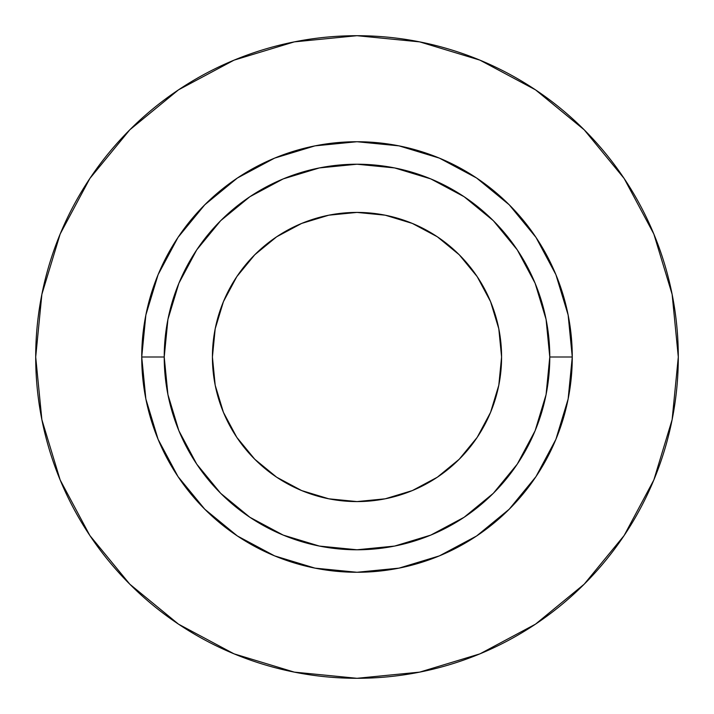 <?xml version="1.0" encoding="UTF-8"?>
<svg xmlns="http://www.w3.org/2000/svg" width="714" height="714" viewBox="0 0 714 714"><rect width="100%" height="100%" fill="white"/><g stroke="black" fill="none" stroke-linecap="round" stroke-linejoin="round"><path stroke-width="1.07" d="M501.585 357A144.585 144.585 0 0 1 357 501.585A144.585 144.585 0 0 1 212.415 357L215.191 328.797L223.42 301.674L236.78 276.675L254.764 254.764L276.675 236.78L301.674 223.42L328.797 215.191L357 212.415L385.203 215.191L412.326 223.42L437.325 236.78L459.236 254.764L477.22 276.675L490.58 301.674L498.809 328.797L501.585 357L498.809 385.203L490.58 412.326L477.22 437.325L459.236 459.236L437.325 477.22L412.326 490.58L385.203 498.809L357 501.585L328.797 498.809L301.674 490.58L276.675 477.22L254.764 459.236L236.78 437.325L223.42 412.326L215.191 385.203L212.415 357A144.585 144.585 0 0 1 357 212.415A144.585 144.585 0 0 1 501.585 357M549.78 357L572.271 357A215.271 215.271 0 0 1 357 572.271A215.271 215.271 0 0 1 141.729 357L164.22 357A192.78 192.78 0 0 1 357 164.22A192.78 192.78 0 0 1 549.78 357A192.78 192.78 0 0 1 357 549.78A192.78 192.78 0 0 1 164.22 357L167.924 394.61L178.893 430.774L196.707 464.1L220.68 493.32L249.9 517.293L283.226 535.107L319.39 546.076L357 549.78L394.61 546.076L430.774 535.107L464.1 517.293L493.32 493.32L517.293 464.1L535.107 430.774L546.076 394.61L549.78 357L546.076 319.39L535.107 283.226L517.293 249.9L493.32 220.68L464.1 196.707L430.774 178.893L394.61 167.924L357 164.22L319.39 167.924L283.226 178.893L249.9 196.707L220.68 220.68L196.707 249.9L178.893 283.226L167.924 319.39L164.22 357L141.729 357L145.861 314.999L158.115 274.622L178.009 237.405L204.784 204.784L237.405 178.009L274.622 158.115L314.999 145.861L357 141.729L399.001 145.861L439.378 158.115L476.595 178.009L509.216 204.784L535.991 237.405L555.885 274.622L568.139 314.999L572.271 357L568.139 399.001L555.885 439.378L535.991 476.595L509.216 509.216L476.595 535.991L439.378 555.885L399.001 568.139L357 572.271L314.999 568.139L274.622 555.885L237.405 535.991L204.784 509.216L178.009 476.595L158.115 439.378L145.861 399.001L141.729 357A215.271 215.271 0 0 1 357 141.729A215.271 215.271 0 0 1 572.271 357L549.78 357M35.7 357A321.3 321.3 0 0 1 357 35.7A321.3 321.3 0 0 1 678.3 357A321.3 321.3 0 0 1 357 678.3A321.3 321.3 0 0 1 35.7 357L41.876 419.68L60.155 479.96L89.848 535.509L129.805 584.195L178.491 624.152L234.04 653.846L294.32 672.124L357 678.3L419.68 672.124L479.96 653.846L535.509 624.152L584.195 584.195L624.152 535.509L653.846 479.96L672.124 419.68L678.3 357L672.124 294.32L653.846 234.04L624.152 178.491L584.195 129.805L535.509 89.848L479.96 60.155L419.68 41.876L357 35.7L294.32 41.876L234.04 60.155L178.491 89.848L129.805 129.805L89.848 178.491L60.155 234.04L41.876 294.32L35.7 357M624.152 178.491L584.195 129.805L535.589 89.91M178.491 89.848L129.805 129.805L89.91 178.411M89.848 535.509L129.805 584.195L178.411 624.09M535.509 624.152L584.195 584.195L624.09 535.589"/></g></svg>
